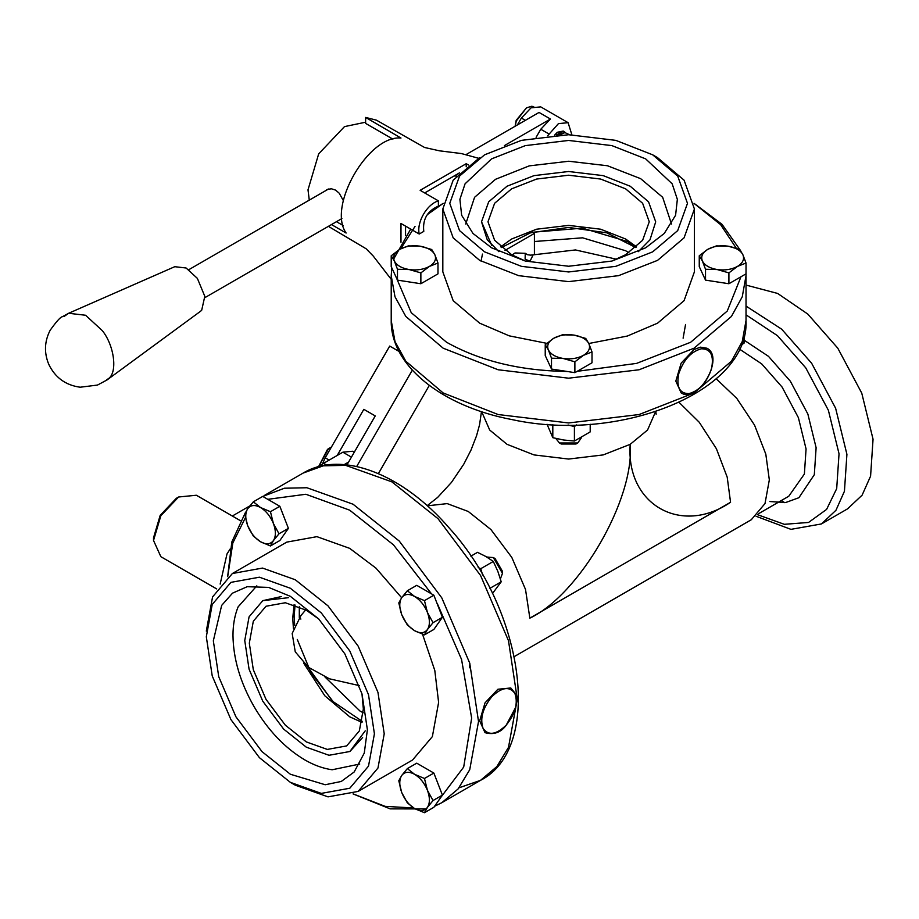 <?xml version="1.0" encoding="UTF-8"?>
<svg xmlns="http://www.w3.org/2000/svg" width="919" height="919" viewBox="0 0 919 919"><rect width="100%" height="100%" fill="white"/><g stroke="black" fill="none" stroke-linecap="round" stroke-linejoin="round"><path stroke-width="1.38" d="M492.458 593.548L501.211 581.807L497.822 571.308L493.308 561.452L485.979 556.558L477.501 552.33L470.873 556.156M478.202 567.528L480.763 568.7L482.624 574.972M493.308 561.452L480.763 568.7M501.211 581.807L489.873 588.355M492.595 771.305L494.411 769.513M326.992 465.025L323.488 463.406L316.998 467.151M741.07 345.211L744.229 342.982L744.229 335.481M683.116 338.181L685.551 324.487M547.035 424.233L552.813 437.685L563.611 440.006L574.409 441.017L590.205 431.896L590.205 424.233M576.684 424.9L574.409 426.531L568.045 425.003M574.409 441.017L574.409 426.531M552.813 437.685L552.813 424.601M393.01 335.481L393.665 337.939M436.479 601.934L439.316 609.251M502.475 573.376L502.475 571.354L495.1 558.58L493.342 557.569L502.475 573.376L500.384 578.878M486.748 557.017L493.342 557.569M401.741 597.603L407.347 590.756L414.584 596.454C408.989 593.467 404.716 593.846 401.741 597.603C399.122 601.796 399.122 607.505 401.741 614.719L398.789 602.933L401.741 597.603M424.463 600.635L427.427 612.433C424.452 605.242 420.178 599.923 414.584 596.454L424.463 600.635L433.86 595.213L442.418 617.269L433.86 629.446L424.463 634.868L414.584 630.698L407.347 624.989L401.741 614.719C404.716 621.91 408.989 627.24 414.584 630.698C420.178 633.696 424.452 633.306 427.427 629.549C430.046 625.357 430.046 619.647 427.427 612.433L433.033 622.691L427.427 629.549L424.463 634.868M433.86 595.213L416.744 585.334L407.347 590.756M442.418 617.269L433.033 622.691M267.774 499.327L305.855 494.261L349.668 510.16L393.481 544.852L431.551 593.881M282.455 513.02L285.292 520.338M227.694 576.661L232.817 543.014L245.396 517.673M413.665 807.973L385.164 806.365L353.103 793.89M436.479 779.783L439.316 787.101M437.41 603.817L461.556 659.44L471.654 718.095L463.693 767.055L440.879 797.313M290.358 782.345L259.422 757.67L230.933 719.611L212.22 675.902L206.315 636.775L212.22 604.461L230.933 582.359L259.422 577.201L290.37 588.252L321.305 612.927L349.794 650.985L368.508 694.695L374.412 733.821L368.508 766.136L349.794 788.238L321.305 793.396L290.358 782.345L295.263 785.182L328.014 796.865L358.169 791.408L377.973 768.02L384.222 733.821L377.973 692.409L358.169 646.149L328.014 605.874L295.263 579.751L262.524 568.068L232.369 573.525L286.762 542.118L316.917 536.662L349.668 548.344L375.963 568.126L401.66 597.741M422.533 634.225L434.802 670.468L438.616 702.415L432.367 736.613L412.562 760.002L358.169 791.408M401.741 775.452L407.347 768.594L414.584 774.303C408.989 771.305 404.716 771.696 401.741 775.452C399.122 779.645 399.122 785.354 401.741 792.569L398.789 780.771L401.741 775.452M424.463 778.485L427.427 790.283C424.452 783.091 420.178 777.761 414.584 774.303L424.463 778.485L433.86 773.063L442.418 795.119L433.86 807.296L424.463 812.718L414.584 808.548L407.347 802.838L401.741 792.569C404.716 799.76 408.989 805.078 414.584 808.548C420.178 811.534 424.452 811.155 427.427 807.399C430.046 803.206 430.046 797.497 427.427 790.283L433.033 800.541L427.427 807.399L424.463 812.718M433.86 773.063L416.744 763.172L407.347 768.594M442.418 795.119L433.033 800.541M247.728 508.689L253.334 501.831L260.571 507.541C254.977 504.542 250.692 504.922 247.728 508.689C245.109 512.882 245.109 518.58 247.728 525.806L244.776 514.008L247.728 508.689M270.45 511.711L273.402 523.508C270.439 516.317 266.154 510.998 260.571 507.541L270.45 511.711L279.847 506.289L288.405 528.356L279.847 540.533L270.45 545.955L260.571 541.773L253.334 536.064L247.728 525.806C250.692 532.997 254.977 538.316 260.571 541.773C266.154 544.772 270.439 544.393 273.402 540.625C276.022 536.432 276.022 530.734 273.402 523.508L279.008 533.778L273.402 540.625L270.45 545.955M279.847 506.289L262.731 496.409L253.334 501.831M288.405 528.356L279.008 533.778M434.848 254.724L437.984 263.006L429.426 266.418C434.813 263.075 436.628 259.181 434.848 254.724C432.527 250.359 427.588 247.51 420.029 246.166L431.723 249.508L434.848 254.724M420.868 272.886L409.173 269.554C416.881 270.577 423.636 269.531 429.426 266.418L420.868 272.886L420.868 283.741L397.479 280.123L391.218 266.625L391.218 255.769L399.776 249.302L408.335 245.89L420.029 246.166C412.321 245.143 405.566 246.189 399.776 249.302C394.389 252.645 392.574 256.539 394.354 260.996C396.675 265.361 401.614 268.21 409.173 269.554L397.479 269.267L394.354 260.996L391.218 255.769M420.868 283.741L437.984 273.851L437.984 263.006M397.479 280.123L397.479 269.267M413.734 282.638L405.98 281.432M742.885 254.724L746.021 263.006L737.463 266.418C742.851 263.075 744.666 259.181 742.885 254.724C740.565 250.359 735.625 247.51 728.066 246.166L739.761 249.508L742.885 254.724M728.905 272.886L717.211 269.554C724.919 270.577 731.673 269.531 737.463 266.418L728.905 272.886L728.905 283.741L705.516 280.123L699.256 266.625L699.256 255.769L707.814 249.302L716.372 245.89L728.066 246.166C720.358 245.143 713.604 246.189 707.814 249.302C702.426 252.645 700.611 256.539 702.392 260.996C704.712 265.361 709.652 268.21 717.211 269.554L705.516 269.267L702.392 260.996L699.256 255.769M391.758 267.785L391.218 275.769L394.986 296.757L405.807 316.446L443.176 348.198L498.155 369.771L568.62 378.191L639.084 369.771L694.063 348.198L731.432 316.446L742.265 296.757L746.021 275.769L746.021 263.006M746.021 273.851L728.905 283.741M705.516 280.123L705.516 269.267M721.771 282.638L714.017 281.432M567.758 371.563L565.656 371.437C519.453 370.575 479.775 360.857 446.6 342.27L411.252 312.701L396.353 277.687M565.656 371.437L560.004 370.357M740.967 276.768L727.251 311.047L690.64 342.27L636.568 363.396L577.201 371.322M694.04 203.386L720.611 224.65L736.28 248.222M400.741 248.762L415.043 226.384M427.461 214.518L443.199 203.386M546.759 343.338L509.241 335.849L479.672 323.178L453.17 300.662L442.82 271.817L442.82 209.004L453.17 237.849L479.672 260.364L518.661 275.654L568.62 281.639L618.579 275.654L657.567 260.364L684.069 237.849L694.419 209.004L684.069 180.158L657.567 157.654L652.674 154.817L677.705 176.092L687.481 203.34L677.705 230.6L652.662 251.863L615.833 266.326L568.62 271.967L521.406 266.326L484.577 251.863L459.534 230.6L449.759 203.34L459.534 176.092L484.577 154.817L521.406 140.366L568.62 134.725L615.833 140.366L652.674 154.817M694.419 209.004L694.419 271.817L684.069 300.662L657.567 323.178L627.286 336.067L588.803 343.499M559.499 442.992L561.245 444.003L575.995 444.003L577.741 442.992L559.499 442.992L555.777 438.443M581.52 437.559L577.741 442.992M588.872 343.649L592.008 351.931L583.45 355.343C588.838 352 590.641 348.106 588.872 343.649C586.552 339.283 581.612 336.434 574.042 335.09L585.736 338.422L588.872 343.649M574.88 361.81L563.198 358.479C570.906 359.501 577.649 358.456 583.45 355.343L574.88 361.81L574.88 372.666L551.503 369.047L545.231 355.538L545.231 344.694L553.789 338.226L562.359 334.815L574.042 335.09C566.334 334.068 559.591 335.113 553.789 338.226C548.402 341.569 546.598 345.464 548.367 349.909C550.688 354.286 555.627 357.135 563.198 358.479L551.503 358.192L548.367 349.909L545.231 344.694M574.88 372.666L592.008 362.775L592.008 351.931M551.503 369.047L551.503 358.192M465.738 224.029L474.572 197.298L495.536 179.297L529.229 165.88L568.769 161.239L607.482 165.753L640.669 178.677L662.668 197.298L671.502 224.029M481.533 221.835L487.254 239.813L498.868 251.657M638.372 251.657L649.986 239.813L655.706 221.835M359.72 764.057L332.15 769.766C323.074 768.491 313.953 765.194 304.775 759.887C284.764 747.951 267.774 730.065 253.828 706.229C240.181 682.185 233.231 658.521 232.978 635.236C233.001 624.748 234.701 615.293 238.113 606.873L256.826 585.851M281.271 596.603L262.834 600.635M349.921 751.478L362.626 737.52M740.599 250.634L722.012 224.316L694.029 203.329M443.176 203.34L428.92 212.645M410.678 229.13L393.516 259.319M479.672 157.654L453.17 180.158L442.82 209.004M491.585 247.82L472.975 233.449L461.648 215.264L459.902 199.343L465.071 183.8L491.585 158.872L525.346 145.616L568.62 140.446L611.893 145.616L645.655 158.872L672.168 183.8L677.349 199.343L675.591 215.264L664.265 233.449L645.655 247.82L611.893 261.065L568.62 266.246L525.346 261.065L491.585 247.82M525.381 261.076L511.596 254.701L494.617 240.273L487.978 221.778L494.617 203.283L511.596 188.855L536.593 179.056L568.62 175.219L600.647 179.056L625.644 188.855L642.622 203.283L649.262 221.778L642.622 240.273L625.644 254.701L611.859 261.076M491.745 245.407L481.533 221.778L488.69 201.812L507.035 186.224L534.031 175.632L568.62 171.497L603.209 175.632L630.204 186.224L648.55 201.812L655.706 221.881M434.607 806.25L441.786 802.724L458.076 788.973L469.724 769.743L478.523 721.507L469.724 663.104L441.786 597.867L399.26 541.061L353.08 504.232L306.912 487.748L284.442 488.219L262.754 496.421M245.327 512.71L231.829 541.969L227.648 576.661M353.045 793.913L390.173 808.869L426.393 808.95M232.369 573.525L212.565 596.913L206.315 631.112M290.37 596.339L318.721 618.958L344.832 653.846L361.994 693.902L367.393 729.778L364.269 753.075L354.171 771.983L341.259 781.46L325.211 784.746L290.37 774.246L262.007 751.639L235.896 716.751L218.733 676.683L213.334 640.819L221.663 605.391L232.541 593.146L247.2 586.701L268.612 587.402L290.37 596.339M361.983 693.879L363.35 708.997L359.34 730.927L346.647 745.918L327.313 749.422L306.326 741.92L285.338 725.183L266.016 699.359L253.311 669.71L249.313 643.162L253.311 621.233L266.016 606.241L285.338 602.749L306.326 610.239L318.744 618.981M365.234 730.835L349.875 751.501L329.002 755.28L306.326 747.193L283.661 729.112L262.788 701.22L249.072 669.193L244.753 640.532L249.072 616.844L262.788 600.658L288.359 597.695M512.147 255.011L515.019 252.955L525.243 253.311L527.529 254.724L530.722 255.16M525.243 253.311L525.117 259.227L530.068 261.203L532.986 255.114M616.523 259.227L575.466 249.945L530.55 255.16M482.475 254.092L481.028 261.134M534.41 254.345L534.41 233.426L532.388 232.266L582.52 228.153L627.516 241.559L636.04 247.326M505.013 250.393L534.41 233.426M300.915 619.038C299.077 618.82 299.077 617.671 300.915 615.592L305.694 609.871M359.386 685.631L329.427 678.808L308.382 667.251L295.252 651.824L292.173 633.455L300.915 615.592M534.41 241.513L582.554 237.814L625.644 250.749L628.872 252.725M299.307 606.689L299.307 617.545M333.781 702.461L310.99 672.765L297.285 639.463M363.258 712.788L359.926 710.973L324.993 676.993M510.815 687.975L497.914 689.25L485.014 702.863L479.672 720.852L485.014 732.661C493.652 735.062 500.683 732.638 506.105 725.39L515.846 707.01L516.627 699.864L515.525 693.765L510.815 687.975M514.927 693.512C509.608 686.011 501.923 687.067 491.86 696.671C482.716 708.089 479.775 718.669 483.072 728.376C488.391 735.878 496.076 734.821 506.139 725.217C515.295 713.799 518.224 703.219 514.927 693.512M706.964 348.232L700.485 347.152L694.063 349.507L681.163 363.131L675.821 381.109L681.163 392.93C698.118 404.027 725.08 357.376 706.964 348.232M678.808 373.539C676.143 386.91 679.543 393.596 688.997 393.619C699.244 390.782 706.745 382.534 711.49 368.875C714.155 355.504 710.755 348.806 701.3 348.795C691.054 351.621 683.552 359.88 678.808 373.539M746.021 314.838L777.44 335.665L805.745 367.841L828.375 410.276L839.036 453.768L836.692 488.632L826.595 509.413L808.559 522.452L784.321 524.312L757.704 514.743M746.021 306.084L781.644 329.151L811.638 363.246L835.612 408.22L846.916 454.308L844.435 491.263L835.968 510.263L821.437 523.945L790.949 529.355L756.107 516.271M746.021 285.085L777.635 293.448L807.778 314.057L837.783 348.163L861.758 393.137L873.05 439.225L870.58 476.18L862.102 495.18L847.571 508.85L821.437 523.945M784.723 502.647L781.265 500.579M514.307 656.568L751.294 519.74L765.01 503.555L769.329 479.879L765.814 454.17L754.568 425.164L736.774 398.375L716.177 378.754M322.443 463.992L325.211 457.8L389.725 346.072L399.076 351.472M378.387 473.595L429.299 385.429M316.929 467.174L342.867 452.194L352.54 451.24L354.274 452.24M375.239 415.928L363.832 409.334L375.239 415.928L348.6 462.05L344.166 464.612M337.204 455.468L363.832 409.334M346.968 464.888L348.6 462.05M412.309 370.162L356.675 466.507M571.859 134.748L568.103 122.675L558.43 123.64L547.632 135.794M565.415 132.612L563.267 131.061L557.339 132.267L554.525 135.208M564.404 131.716L562.635 131.268L556.259 135.093M563.152 132.91L557.638 135.013M570.113 135.013L564.909 132.577L559.97 134.898M517.408 124.938L521.383 118.046L531.056 107.833L540.74 106.88L568.103 122.675M536.099 137.345L540.774 129.246L550.447 119.022L504.462 145.57M550.447 119.022L539.039 112.44L466.289 154.449M456.525 176.046L454.043 176M438.386 205.615L439.328 205.638L438.616 205.224M324.591 191.301L327.382 189.394L331.437 188.786L335.607 190.13L339.214 193.208L343.35 200.629M392.918 139.148L365.624 123.399L365.624 117.425L400.983 138.034C368.427 134.863 327.107 206.43 346.13 233.035L331.472 224.569M365.624 122.204L344.487 126.615L318.686 153.852L308.003 189.819L309.278 200.135M336.469 221.686L343.063 225.488M478.856 158.355L461.372 153.553L439.443 150.819L424.589 147.488L376.411 120.148L365.624 117.425M400.983 242.26L400.983 223.489L419.225 234.023L423.785 231.393C422.453 219.377 427.312 210.956 438.386 206.109L438.386 200.847C426.841 204.328 416.479 222.283 419.225 234.023M438.386 200.847L420.144 190.313L466.209 163.708L468.529 165.018M459.546 172.829L424.739 192.921M466.209 163.708L466.209 166.833M405.543 226.166L405.543 235.448M515.157 126.236L516.306 120.998L526.495 107.833L531.607 106.282L533.663 106.615M526.495 107.833L516.179 120.343L515.099 126.271M232.335 516.018L249.83 505.909M216.712 588.93L160.859 556.696L153.519 540.452L160.859 515.72L178.608 496.995L196.344 495.238L240.273 520.602M220.158 584.082L227.004 553.904L230.221 548.919M178.608 496.995L176.322 498.316L160.193 515.341L153.519 537.81L153.519 540.452M318.973 465.99L328.451 448.851L331.437 447.002M330.323 447.587L327.497 449.38L318.916 466.025M107.098 379.915L108.867 378.352C117.666 371.54 114.105 345.349 102.4 330.725L85.582 315.251L68.626 313.276L62.412 316.71C60.597 316.848 56.507 321.374 50.154 330.266C44.445 341.386 43.974 352.724 48.741 364.28C55.106 377.548 65.571 385.199 80.16 387.221L97.46 385.072L107.098 379.915L200.514 311.288L201.698 310.243L204.799 296.309L197.367 278.365L186.12 268.003L174.759 266.694L68.626 313.276L64.399 316.262M636.557 246.855L625.644 239.02L600.647 229.21L568.62 225.385L536.593 229.21L511.596 239.02L500.683 246.855M294.08 604.702L292.747 618.085L293.402 628.401M303.661 663.116L324.832 695.809L349.771 716.843L362.017 722.38M443.176 392.964L405.807 361.224L394.986 341.523L391.218 320.536C390.472 365.67 442.119 406.451 512.113 419.615C620.451 443.314 749.582 391.23 746.021 320.536L742.265 341.523L731.432 361.224L694.063 392.964L639.084 414.538L568.62 422.958L498.155 414.538L443.176 392.964M264.385 495.444L303.155 473.067L323.212 465.83L345.682 465.359L391.862 481.855L438.03 518.684L480.557 575.489L508.494 640.715L517.305 699.129L508.494 747.354L496.857 766.584L480.557 780.334L459.029 787.813M769.915 501.544L785.619 502.544L798.898 497.719L814.314 474.698L816.118 447.714L807.87 414.067L790.363 381.224L768.456 356.319L744.229 340.237M739.381 349.036L761.713 363.901L782.092 387.071L798.381 417.628L806.066 448.943L804.378 474.055L788.755 496.26L758.83 513.537M655.557 411.701L647.55 430.023L630.204 444.325C625.713 504.244 680.91 536.11 730.559 502.268L727.193 477.133L716.406 448.748L699.233 422.246L679.118 402.419M481.682 411.701L489.689 430.023L507.035 444.325L534.031 454.916L568.62 459.052L603.209 454.916L630.204 444.325C634.684 499.063 579.498 594.65 529.849 618.142L730.559 502.268M529.849 618.142L525.519 589.47L511.814 557.442L490.93 529.562L468.265 511.481L447.208 503.612L427.335 505.829M325.211 457.8L329.186 460.097M521.383 118.046L525.358 120.343M540.774 129.246L548.758 133.852M351.437 457.145L342.867 452.194M108.867 378.352L106.512 379.892M635.776 247.544L606.793 232.829L568.62 227.43L530.458 232.829L501.464 247.544M295.068 605.035L294.16 616.109L294.677 625.173M307.635 666.666L332.471 701.186L362.224 721.358M746.021 275.769L746.021 320.536M391.218 275.769L391.218 320.536M469.414 667.791L469.896 663.725M303.155 473.067C341.868 449.851 403.016 474.193 449.402 528.23C524.106 610.216 543.566 748.077 480.557 780.334L441.786 802.724M655.81 411.62L656.166 414.251M481.453 411.632L479.569 424.716L476.536 435.813L470.976 450.138L463.785 464.164L451.459 482.406L437.651 497.409L427.163 505.668M457.834 174.599L457.157 174.208M328.393 226.35L366.153 248.785L373.263 256.079L391.218 279.33M204.948 297.618L341.902 218.55M188.82 269.681L328.554 189.004"/></g></svg>
